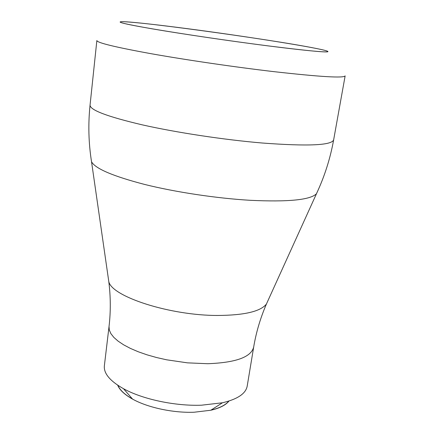 <?xml version="1.0" encoding="UTF-8"?>
<svg xmlns="http://www.w3.org/2000/svg" width="434" height="434" viewBox="0 0 434 434"><rect width="100%" height="100%" fill="white"/><g stroke="black" fill="none" stroke-linecap="round" stroke-linejoin="round"><path stroke-width="0.65" d="M228.973 401.043C225.74 405.117 219.691 408.182 210.821 410.238L194.139 412.229C173.161 413.059 147.652 407.564 132.565 399.101C124.618 394.647 119.665 390.02 117.701 385.208M253.673 347.097C251.161 357.111 235.852 362.65 207.75 363.719L187.45 362.851L166.596 359.797L156.538 357.524L147.023 354.828L138.262 351.768L130.428 348.415L123.674 344.851L118.113 341.146L113.833 337.386L110.887 333.648L109.287 329.997L109.032 326.509L104.361 365.808C103.607 373.403 109.981 381.03 123.484 388.696C142.368 399.199 174.918 406.186 201.447 405.204L222.441 402.779C237.55 399.188 245.796 393.643 247.19 386.135L253.673 347.097C256.114 332.449 260.362 318.1 266.416 304.05L267.778 301.05M273.632 71.615C234.696 67.058 186.029 59.93 150.913 53.67C115.173 47.149 97.156 42.771 96.858 40.546L90.05 105.153C90.066 110.1 107.469 116.665 142.26 124.851C176.448 132.565 224.015 139.781 262.32 143.019C308.064 146.437 331.842 145.374 333.654 139.824L345.139 75.879C343.896 78.272 320.059 76.851 273.632 71.615M188.6 28.834C157.108 24.705 135.63 22.335 124.157 21.722C113.795 21.402 123.392 23.816 152.958 28.97C182.492 34.004 230.031 41.008 267.615 45.825C317.628 52.042 336.486 53.496 324.182 50.192C307.435 46.02 241.342 35.729 188.6 28.834M315.876 48.402C270.8 39.25 120.712 18.814 120.131 22.015C120.088 22.302 121.477 22.796 124.287 23.485C136.954 26.675 188.177 35.024 239.839 42.12C291.556 49.237 328.489 53.056 327.963 51.592C327.86 51.044 323.829 49.981 315.876 48.402M117.88 385.327L119.198 387.822C121.71 391.69 126.115 395.396 132.413 398.933M211.011 410.119C219.637 408.079 225.55 405.079 228.761 401.108M108.332 278.357L108.798 281.617C111.712 296.59 170.09 315.648 217.96 315.464C244.434 315.263 260.584 311.455 266.416 304.05L317.574 191.313M91.124 159.083L91.536 161.773C95.323 168.658 113.057 176.226 144.728 184.466C175.683 192.17 216.533 198.322 250.011 200.291C288.133 202.114 310.272 199.949 316.429 193.781C324.513 176.605 330.258 158.622 333.654 139.824M132.565 399.101L123.484 388.696M109.032 326.509C110.773 311.764 110.697 296.802 108.798 281.617L91.536 161.773C88.563 143.025 88.069 124.151 90.05 105.153M210.821 410.238L222.441 402.779"/></g></svg>
